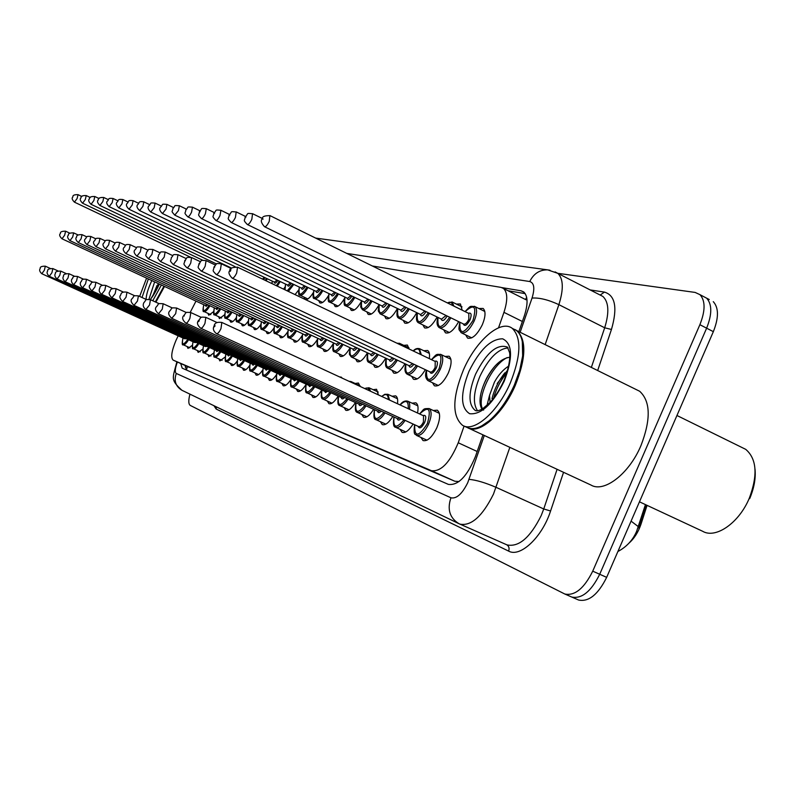 <?xml version="1.0" encoding="UTF-8"?>
<svg xmlns="http://www.w3.org/2000/svg" width="795" height="795" viewBox="0 0 795 795"><rect width="100%" height="100%" fill="white"/><g stroke="black" fill="none" stroke-linecap="round" stroke-linejoin="round"><path stroke-width="1.19" d="M478.809 308.5L483.122 308.44C485.874 311.183 485.616 316.599 482.336 324.708C477.119 334.973 472.17 339.405 467.5 337.994L465.721 334.943M456.37 304.088L460.424 303.958L462.173 310.179M445.011 356.438L449.066 356.23C451.977 358.903 451.739 364.458 448.36 372.905C443.481 382.624 438.82 386.917 434.378 385.774L432.48 382.733M423.805 350.734L427.63 350.476C429.36 351.668 429.916 354.381 429.29 358.625M403.761 345.348L407.388 345.04L409.147 349.025M433.265 410.488L437.3 410.19C440.539 412.923 440.37 418.796 436.813 427.799C432.083 437.29 427.491 441.543 423.029 440.559L420.903 437.409M412.068 403.164L415.884 402.827C418.031 404.218 418.577 407.606 417.524 413.003M392.054 396.238L395.672 395.86C397.421 396.924 398.027 399.547 397.49 403.731M373.113 389.679L376.552 389.272L378.41 394.896M355.156 383.468L358.426 383.041L360.125 386.44M339.634 376.949L341.244 377.118L342.238 378.162M178.209 335.828L176.142 340.041C171.571 350.943 170.577 357.631 173.151 360.115L431.486 470.72C441.026 471.842 449.94 462.531 458.238 442.775L464.091 426.08M628.964 543.164C634.301 538.424 638.315 532.094 641.009 524.153L647.07 505.362M498.535 327.808L503.951 312.346C507.826 300.371 507.657 292.401 503.454 288.436L526.032 299.775L525.535 299.437L526.668 297.37M173.151 360.115L454.829 481.243L459.053 481.561M195.997 301.086L190.244 312.326M503.454 288.436L500.979 287.373L372.358 265.987M284.858 287.263L283.567 289.132M298.721 289.946L295.044 294.607M313.25 292.709C309.931 297.906 307.248 300.142 305.201 299.397L304.097 297.151M328.514 295.541C324.976 301.226 322.074 303.67 319.819 302.875L318.666 300.56M344.553 298.413C340.787 304.664 337.656 307.367 335.162 306.532L333.94 304.137M361.477 301.285C357.462 308.231 354.053 311.252 351.251 310.358L349.969 307.884M379.116 304.545C374.892 312.057 371.245 315.337 368.165 314.383L366.813 311.829M397.421 308.49C393.048 316.271 389.222 319.65 385.963 318.616L384.532 315.973M416.729 312.644C412.178 320.723 408.173 324.201 404.715 323.068L403.204 320.335M437.111 317.016C432.381 325.423 428.167 329.011 424.49 327.779L422.9 324.936M458.655 321.637C453.736 330.392 449.304 334.089 445.389 332.737L443.699 329.796M224.607 314.731L219.47 318.586L218.605 316.658M236.135 317.901C233.79 321.18 231.951 322.571 230.639 322.074L229.725 320.097M248.179 321.19C245.675 324.738 243.717 326.248 242.286 325.721L241.322 323.684M260.76 324.599C258.097 328.444 255.99 330.084 254.44 329.518L253.426 327.421M273.937 328.116C271.095 332.31 268.829 334.099 267.14 333.493L266.067 331.336M287.73 331.763C284.709 336.335 282.275 338.292 280.426 337.646L279.293 335.42M302.219 335.53C298.99 340.528 296.366 342.685 294.329 341.989L293.136 339.694M317.434 339.395C313.995 344.901 311.143 347.286 308.897 346.55L307.635 344.175M333.463 343.351C329.786 349.442 326.695 352.106 324.181 351.33L322.849 348.876M350.138 347.763C346.272 354.312 342.973 357.174 340.24 356.349L338.819 353.815M367.459 352.821C363.454 359.588 360.006 362.52 357.124 361.626L355.623 359.002M385.714 358.138C381.56 365.134 377.953 368.155 374.902 367.181L373.312 364.468M404.973 363.752C400.66 370.997 396.884 374.097 393.644 373.044L391.965 370.231M425.325 369.675C420.843 377.188 416.878 380.368 413.44 379.235L411.661 376.303M213.557 311.67L208.747 315.227L207.932 313.359M202.785 349.104L198.184 352.404L197.299 350.496M213.746 352.98L208.807 356.567L207.873 354.61M225.184 356.995L219.887 360.91L218.903 358.893M237.139 361.168C234.744 364.507 232.846 365.929 231.444 365.442L230.411 363.365M249.65 365.491C247.096 369.138 245.049 370.699 243.518 370.172L242.425 368.035M262.748 369.983C260.015 373.968 257.809 375.677 256.139 375.121L254.976 372.915M276.481 374.634C273.559 379.006 271.184 380.894 269.346 380.298L268.114 378.022M290.9 379.444C287.78 384.263 285.206 386.35 283.179 385.724L281.877 383.379M306.075 384.402C302.736 389.739 299.934 392.074 297.678 391.408L296.306 388.984M321.786 389.977C318.288 395.622 315.337 398.096 312.912 397.381L311.451 394.867M338.163 396.089C334.546 401.892 331.465 404.416 328.921 403.661L327.361 401.058M355.415 402.528C351.668 408.501 348.458 411.075 345.765 410.26L344.116 407.567M373.59 409.306C369.715 415.457 366.356 418.1 363.524 417.226L361.765 414.424M392.79 416.471C388.775 422.811 385.267 425.514 382.256 424.57L380.388 421.668M413.102 424.043C408.928 430.582 405.251 433.354 402.071 432.341L400.074 429.32M192.271 345.368L187.978 348.399L187.143 346.541M557.752 273.301L695.148 292.431L699.988 294.677C705.443 300.758 705.413 310.766 699.888 324.688L592.732 571.168L599.708 574.268C591.122 591.49 581.801 599.082 571.734 597.035L571.029 596.727L571.734 597.035C581.801 599.082 591.122 591.49 599.708 574.268L706.626 328.186L599.708 574.268L606.664 577.359C598.088 594.541 588.747 602.103 578.621 600.036L577.915 599.728M709.259 299.546L706.636 298.175C712.141 304.266 712.131 314.273 706.626 328.186C712.131 314.273 712.141 304.266 706.636 298.175L702.651 296.078M638.574 527.711L645.967 504.845M713.274 301.653C718.809 307.774 718.839 317.771 713.344 331.664L606.664 577.359M180.674 363.494L182.204 368.174L448.38 484.394C458.109 485.666 467.112 476.424 475.38 456.668L482.963 434.855M187.401 366.515L186.428 370.013L185.245 365.551M592.732 571.168C584.136 588.419 574.835 596.041 564.818 594.024L190.283 405.43C188.425 404.168 188.316 400.402 189.945 394.141M518.847 331.634L524.362 315.774C528.168 303.889 527.93 295.929 523.657 291.914L521.063 290.791L501.913 287.611M508.045 290.741L525.217 293.643M164.505 286.448L155.88 302.18M164.148 286.279L155.512 302.011M163.939 286.18L155.313 301.921M161.385 284.988L152.759 300.748M139.642 296.416L146.588 278.111M148.943 299.278L154.637 281.857M157.042 285.385L152.531 296.485M155.214 292.242L159.258 284.004M152.749 296.167L158.384 283.596M741.944 447.486L745.72 449.344C756.77 458.814 757.963 475.112 749.288 498.236C739.012 523.04 715.599 539.119 702.591 531.249L639.458 501.814M515.071 329.577L517.177 330.809C526.618 340.24 525.992 358.436 515.299 385.396C502.967 414.255 479.256 434.825 467.738 427.79M635.702 389.312L639.657 391.259C650.608 401.306 651.025 419.462 640.909 445.727C629.034 473.979 603.981 493.089 590.894 485.01L468.861 428.296M522.305 341.502L522.683 356.806L522.146 360.602L519.244 372.656L514.594 385.108C507.876 399.974 499.737 411.651 490.167 420.108L481.571 425.991M512.815 328.653L516.293 330.372C521.798 334.735 523.885 343.4 522.563 356.369L519.711 370.301L514.385 384.959C507.598 399.984 499.379 411.78 489.71 420.326C480.418 428.068 472.727 430.373 466.625 427.253L463.942 426.011M510.291 382.991C497.859 412.088 473.989 432.738 462.601 425.385C451.958 416.282 452.246 397.768 463.465 369.854C475.937 340.648 500.711 318.964 512.308 328.405C521.679 337.805 521.003 356.011 510.291 382.991M477.566 410.776C472.657 403.602 473.462 392.074 479.961 376.214C488.637 358.297 498.008 348.866 508.075 347.912M497.163 383.548L507.617 370.192M486.947 405.549L489.541 395.324L494.391 382.226C498.326 375.031 503.066 369.655 508.621 366.117M509.754 357.263C501.367 358.356 493.546 365.541 486.302 378.817C479.971 392.074 478.421 402.061 481.661 408.769L481.999 409.177M490.058 402.489L489.541 395.324M755.021 469.149C755.886 478.292 754.107 488.11 749.695 498.614M483.589 410.101C475.301 402.747 489.839 366.177 507.15 357.581M493.665 398.216C496.05 389.123 500.453 380.616 506.882 372.686M480.389 396.029C482.426 385.406 487.375 375.339 495.215 365.839M492.006 398.722C494.192 389.6 498.475 380.964 504.845 372.815M641.009 524.153L639.359 523.398M189.389 367.409L173.191 360.125M522.375 321.488L503.951 312.346M477.179 451.49L458.238 442.775M454.829 481.243L431.486 470.72M638.494 527.95L638.315 526.628L631.071 521.132M713.344 331.664L699.888 324.688M177.384 362.013C175.049 368.333 174.681 372.139 176.281 373.451L450.944 497.789C456.549 498.972 462.153 493.943 467.738 482.694L484.304 435.471M182.343 390.474L181.946 390.295C175.635 386.4 173.747 380.785 176.281 373.451M509.853 447.347L493.486 494.083C482.416 516.313 471.226 526.33 459.908 524.124L458.894 523.657C449.672 517.893 447.029 509.267 450.944 497.789M506.574 544.704L507.031 544.903C518.827 547.357 530.205 537.599 541.176 515.627L543.75 508.969L496.12 487.355C485.189 482.664 476.175 480.001 469.06 479.355M563.556 472.309L550.577 510.996C542.21 537.181 520.228 557.772 508.631 551.114L216.141 409.018L216.339 406.851M216.141 409.018L213.944 405.698M590.158 289.927L604.438 292.103C615.34 295.372 617.675 307.824 611.454 329.468L597.681 370.54M555.119 271.9L557.822 273.351C563.397 278.807 563.744 289.241 558.875 304.654L604.687 327.788C609.397 312.495 608.801 302.04 602.888 296.446L599.708 294.816M520.149 332.27L532.034 298.065C539.368 297.569 548.321 299.765 558.875 304.654L545.151 344.613M550.577 510.996L543.75 508.969L557.096 469.298M591.361 367.419L604.687 327.788L611.454 329.468M532.034 298.065C534.965 288.466 534.21 282.95 529.738 281.529L346.809 253.416M600.285 294.995L604.438 292.103M508.631 551.114C509.595 548.292 508.959 546.175 506.703 544.764L458.894 523.657L181.946 390.295C170.18 379.493 172.585 378.688 176.888 361.795M529.738 281.529C533.713 273.569 539.716 269.684 547.735 269.873L549.971 270.221M524.193 292.371L521.063 290.791M186.368 338.73L184.559 338.72M184.679 338.759L185.503 338.342M41.827 273.738C39.621 271.711 39.094 269.952 40.247 268.472C39.879 266.921 41.569 266.156 45.325 266.176L44.371 270.221L41.827 273.738L184.589 338.74M188.564 339.733C186.318 343.44 184.539 345.119 183.248 344.782L189.965 347.822M182.989 338.004C181.538 345.308 183.138 345.765 187.789 339.376M209.9 305.737C207.425 309.98 205.468 311.918 204.017 311.541C202.765 312.286 202.685 310.01 203.768 304.694M203.798 304.714C202.337 312.346 204.116 312.574 209.125 305.379M64.653 235.191L62.01 238.798C59.555 236.403 59.029 234.644 60.44 233.501C60.092 231.902 61.811 231.126 65.597 231.196L64.653 235.191M62.01 238.798L205.418 305.469L206.978 304.386M207.783 304.753L206.104 306.373L205.388 305.449M77.105 198.521L74.442 202.159C72.037 199.734 71.53 197.995 72.911 196.941C72.584 195.312 74.283 194.556 78.029 194.666L77.105 198.521M196.574 342.536L194.686 342.526M194.815 342.575L195.699 342.138M49.3 276.302C47.064 274.275 46.527 272.476 47.68 270.926C47.303 269.346 49.042 268.561 52.868 268.581L51.914 272.715L49.3 276.302L194.735 342.546M198.849 343.569C196.544 347.355 194.715 349.075 193.364 348.707L200.241 351.827M193.056 341.78C191.615 349.253 193.284 349.73 198.054 343.211M207.217 346.501L205.249 346.481M205.378 346.541L206.322 346.083M57.091 278.975C54.825 276.938 54.279 275.1 55.441 273.48C55.074 271.85 56.843 271.055 60.738 271.095L59.784 275.318L57.091 278.975L205.309 346.511M209.572 347.574C207.197 351.44 205.309 353.189 203.908 352.801L210.933 356.001M203.55 345.706C202.109 353.358 203.848 353.854 208.757 347.196M218.317 350.625L216.866 351.628L216.25 350.615M216.389 350.675L217.393 350.207M65.22 281.768C62.934 279.741 62.368 277.872 63.53 276.153C63.173 274.494 64.981 273.679 68.956 273.709L67.992 278.031L65.22 281.768L216.329 350.645M220.752 351.738C218.317 355.703 216.359 357.482 214.898 357.074L222.093 360.344M214.481 349.8C213.04 357.641 214.859 358.157 219.917 351.36M229.894 354.938L228.384 355.971L227.728 354.918M73.716 284.68C71.401 282.652 70.825 280.744 71.997 278.946C73.736 277.823 71.451 275.766 77.542 276.451L76.578 280.873L73.716 284.68L227.827 354.967L228.95 354.5M232.418 356.09C229.914 360.145 227.897 361.954 226.356 361.526L233.74 364.885M225.879 354.073C224.458 362.113 226.356 362.649 231.564 355.693M220.732 308.897C218.188 313.25 216.161 315.217 214.65 314.82C213.368 315.536 213.269 313.2 214.352 307.814M214.392 307.834C212.941 315.655 214.789 315.883 219.937 308.53M72.703 236.96L69.98 240.647C67.476 238.222 66.949 236.413 68.38 235.231C68.042 233.581 69.801 232.796 73.647 232.885L72.703 236.96M69.98 240.647L216.091 308.619L217.721 307.496M218.546 307.884L216.797 309.553L216.041 308.599M232.021 312.187C229.407 316.649 227.31 318.666 225.73 318.239C224.399 318.884 224.279 316.499 225.383 311.064M225.422 311.084C223.971 319.093 225.909 319.342 231.206 311.809M81.09 238.808L78.298 242.564C75.744 240.11 75.197 238.271 76.658 237.039C76.34 235.33 78.129 234.525 82.044 234.644L81.09 238.808M78.298 242.564L227.211 311.908L228.92 310.736M229.765 311.133C228.225 313.16 227.35 313.419 227.141 311.888M243.807 315.615C241.114 320.196 238.937 322.253 237.288 321.806C235.906 322.382 235.767 319.928 236.89 314.452C235.489 322.691 237.506 322.939 242.972 315.227M89.865 240.736L86.983 244.582C84.369 242.097 83.813 240.209 85.303 238.927C87.132 237.695 84.707 235.827 90.809 236.473L89.865 240.736M86.983 244.582L238.798 315.347L240.607 314.124M241.461 314.522C239.861 316.629 238.947 316.887 238.729 315.307M146.081 299.377C146.24 295.094 147.84 289.519 150.881 282.662L151.865 280.565M159.487 284.113L150.394 299.655M142.037 297.509L148.367 278.946M503.613 381.292C499.598 389.828 495.096 396.874 490.108 402.439L482.476 408.888C478.64 410.916 476.145 411.363 474.983 410.23C468.146 404.248 468.354 392.203 475.599 374.117C486.46 352.632 497.054 343.609 507.369 347.057L509.516 352.443C509.843 352.672 511.165 362.947 503.672 381.173M504.179 381.272C492.751 404.059 481.243 414.871 469.656 413.728C460.454 407.865 460.226 393.754 468.971 371.394C479.703 349.631 490.942 338.769 502.678 338.819C512.596 343.669 513.093 357.829 504.179 381.272M241.988 359.429L240.418 360.503L239.722 359.42M82.61 287.73C80.265 285.743 79.679 283.785 80.842 281.867C82.591 280.764 80.325 278.578 86.526 279.313L85.552 283.845L82.61 287.73L239.842 359.469L241.024 358.992M244.612 360.632C242.028 364.786 239.941 366.634 238.331 366.177L245.903 369.615M237.785 358.535C236.373 366.773 238.361 367.34 243.727 360.224M254.639 364.14L252.999 365.243L252.254 364.12M91.922 290.93C89.169 288.188 88.563 286.19 90.113 284.918C91.962 283.745 89.606 281.529 95.927 282.305L94.963 286.955L91.922 290.93L252.393 364.19L253.645 363.683M257.351 365.382C254.698 369.635 252.532 371.523 250.852 371.046L258.623 374.574M250.236 363.196C248.835 371.653 250.912 372.249 256.447 364.965M267.875 369.059L266.166 370.202L265.371 369.039M101.68 294.279C99.236 292.471 98.62 290.413 99.822 288.128C100.041 285.763 102.028 284.868 105.785 285.445L104.821 290.225L101.68 294.279L265.54 369.118L266.852 368.592M270.697 370.351C267.955 374.723 265.709 376.651 263.95 376.134L271.93 379.762M263.254 368.075C261.883 376.76 264.049 377.377 269.773 369.923M256.109 319.192C253.337 323.893 251.081 326.01 249.352 325.533C247.921 326.039 247.772 323.525 248.895 317.99M248.924 318.01C247.503 326.437 249.61 326.705 255.245 318.795M99.027 242.753L96.056 246.679C93.403 244.164 92.826 242.237 94.347 240.905C96.185 239.653 93.81 237.685 99.981 238.391L99.027 242.753M96.056 246.679L250.902 318.924L252.8 317.652M253.685 318.06C252.015 320.236 251.061 320.514 250.813 318.884M268.958 322.929C266.106 327.769 263.771 329.925 261.953 329.418C260.462 329.846 260.293 327.262 261.426 321.677M261.476 321.697C260.064 330.362 262.271 330.631 268.084 322.522M108.627 244.87L105.556 248.875C102.853 246.321 102.267 244.353 103.807 242.972C105.596 241.809 103.36 239.573 109.581 240.398L108.627 244.87M105.556 248.875L263.552 322.671L265.54 321.329M266.444 321.756C264.725 324.012 263.721 324.3 263.433 322.611M282.414 326.834C279.462 331.813 277.038 334.029 275.14 333.483C273.599 334.079 273.401 331.426 274.543 325.543M274.583 325.562C273.202 334.457 275.507 334.745 281.51 326.417M118.684 247.086L115.513 251.18C112.751 248.596 112.155 246.589 113.715 245.138C115.464 244.035 113.407 241.561 119.628 242.505L118.684 247.086M115.513 251.18L276.779 326.586L278.876 325.185M279.8 325.622C278.012 327.967 276.958 328.265 276.64 326.516M281.738 374.216L279.959 375.399L279.115 374.197M111.916 297.787C109.044 295.034 108.418 292.928 110.018 291.487C110.266 289.052 112.304 288.138 116.13 288.744L115.166 293.643L111.916 297.787L279.303 374.286L280.695 373.739M284.68 375.558C281.857 380.04 279.522 382.007 277.674 381.461L285.872 385.197M276.899 373.183C275.537 382.107 277.813 382.753 283.726 375.121M296.297 379.622L294.418 380.845L293.524 379.603M120.731 295.015C121.029 292.5 123.116 291.566 126.991 292.212L126.037 297.241L122.678 301.484L293.743 379.702L295.223 379.135M299.347 381.024C296.436 385.625 294.011 387.642 292.073 387.056L300.49 390.892M291.199 378.539C289.867 387.722 292.252 388.397 298.373 380.576M311.57 385.297L309.613 386.569L308.649 385.277M133.997 305.359C131.006 302.527 130.34 300.321 132 298.741C135.16 295.69 131.662 295.571 138.429 295.849L137.475 301.027L133.997 305.359L308.897 385.396L310.467 384.8M314.76 386.758C311.749 391.498 309.215 393.555 307.178 392.929L315.853 396.874M306.204 384.164C304.902 393.604 307.417 394.32 313.747 386.3M327.639 391.269L325.582 392.581L324.559 391.249M145.922 309.454C143.239 307.576 142.553 305.31 143.865 302.656C146.966 299.606 143.776 299.308 150.474 299.695L149.53 305.012L145.922 309.454L324.837 391.378L326.507 390.752M330.959 392.79C327.848 397.659 325.215 399.766 323.068 399.1L331.992 403.174M321.985 390.067C320.713 399.796 323.356 400.551 329.925 392.313M349.055 381.312L350.983 381.54L351.996 382.673M344.553 397.55C342.774 399.348 341.681 399.348 341.293 397.52M158.503 313.767C155.373 310.905 154.667 308.579 156.386 306.781C159.626 303.561 156.347 303.352 163.174 303.74L162.24 309.215L158.503 313.767L341.611 397.669L343.39 397.013M348.031 399.14C344.801 404.158 342.049 406.305 339.783 405.599L348.995 409.793M338.591 396.288C337.358 406.315 340.141 407.11 346.958 398.653M296.505 330.929C293.454 336.056 290.93 338.322 288.933 337.736C287.363 338.362 287.134 335.649 288.267 329.577M288.317 329.597C286.945 338.75 289.37 339.058 295.581 330.501M129.227 249.411L125.948 253.595C123.126 250.972 122.51 248.905 124.109 247.404C125.908 246.351 123.811 243.667 130.171 244.711L129.227 249.411M125.948 253.595L290.622 330.68L292.838 329.219M293.792 329.657C291.924 332.101 290.821 332.419 290.463 330.611M311.272 335.222C308.132 340.498 305.499 342.834 303.402 342.198C301.722 342.625 301.474 339.833 302.647 333.811M302.696 333.83C301.365 343.251 303.899 343.569 310.318 334.774M140.298 251.846L136.909 256.129C134.017 253.456 133.391 251.339 135.021 249.789C138.002 246.907 134.743 246.689 141.242 247.026L140.298 251.846M136.909 256.129L305.141 334.973L307.486 333.443M308.46 333.9C306.512 336.434 305.34 336.772 304.952 334.894M326.785 339.713C323.525 345.169 320.792 347.554 318.566 346.878C316.798 347.107 316.519 344.225 317.732 338.253M317.791 338.272C316.48 347.981 319.153 348.309 325.801 339.256M151.944 254.41L148.427 258.792C143.915 253.824 146.379 256.209 146.499 252.293C149.689 249.223 146.161 249.143 152.888 249.471L151.944 254.41M148.427 258.792L320.365 339.485L322.849 337.865M323.853 338.342C321.826 340.985 320.594 341.333 320.156 339.385M152.819 249.441L160.024 252.84M343.082 344.444C339.703 350.068 336.851 352.523 334.506 351.797C332.638 351.827 332.33 348.866 333.582 342.913M333.642 342.943C332.37 352.94 335.182 353.278 342.069 343.967M164.197 257.113L160.55 261.595C155.959 256.606 158.444 258.912 158.573 254.937C161.862 251.737 158.334 251.677 165.141 252.035L164.197 257.113M160.61 261.625L336.365 344.215L338.998 342.516M340.022 343.003C337.905 345.765 336.603 346.133 336.126 344.106M165.072 251.995L172.734 255.622M360.224 349.412C356.736 355.236 353.745 357.75 351.271 356.965C348.876 353.099 349.015 356.081 350.237 347.812M350.307 347.842C349.075 358.157 352.036 358.515 359.191 348.916M177.971 254.698L177.116 259.955L173.33 264.556C168.689 259.637 171.134 261.674 171.293 257.719M173.399 264.586L353.189 349.194L355.981 347.405M357.044 347.912C354.828 350.794 353.457 351.181 352.92 349.075M364.637 388.526L368.92 387.741L370.54 391.249M369.168 390.623C368.612 388.02 367.171 387.354 364.855 388.626M362.391 404.168C360.523 406.046 359.37 406.036 358.933 404.138M169.613 311.133C172.932 307.824 169.723 307.566 176.599 308.023L175.675 313.667L171.78 318.328L359.29 404.307L361.188 403.612M366.018 405.838C362.669 411.005 359.807 413.211 357.412 412.436L366.912 416.779M356.081 402.836C354.898 413.191 357.839 414.016 364.915 405.331M381.719 396.427L384.77 394.3L387.861 394.29L389.57 400.064M388.308 399.478C388.119 394.181 385.963 393.177 381.848 396.486M381.222 411.154C379.255 413.112 378.032 413.102 377.555 411.124M185.841 323.148C182.572 320.206 181.817 317.742 183.595 315.764C187.044 312.276 183.844 312.047 190.8 312.544L189.896 318.368C188.276 321.687 186.924 323.277 185.841 323.148L377.953 411.313L379.98 410.588M184.311 315.973L183.784 315.794L184.311 315.973M385.019 412.903C381.55 418.23 378.539 420.485 376.005 419.671L385.823 424.152M374.534 409.743C373.411 420.446 376.522 421.32 383.876 412.376M400.024 404.903C402.359 401.674 404.973 400.441 407.885 401.217C409.634 402.31 410.16 405.003 409.475 409.276M408.242 408.7C408.63 400.66 405.927 399.408 400.123 404.943M401.137 418.538C399.07 420.575 397.768 420.565 397.232 418.508M198.432 320.643C202.019 316.976 198.849 316.808 205.855 317.344L204.961 323.356C203.291 326.775 201.88 328.415 200.738 328.265L397.679 418.717L399.855 417.951M199.187 320.872L199.058 320.007L198.442 321.657L199.187 320.872M405.122 420.366C401.505 425.882 398.355 428.187 395.672 427.303L405.818 431.943M394.042 417.047C392.978 428.108 396.278 429.032 403.94 419.83M419.561 413.937C424.739 408.382 422.92 408.65 429.091 408.55C431.923 410.945 431.765 416.133 428.604 424.093C424.431 432.48 420.386 436.246 416.491 435.392C415.795 433.514 413.122 437.061 414.602 424.729M414.692 424.769C414.374 437.588 418.607 437.19 427.392 423.566C431.447 408.63 428.863 405.44 419.651 413.976M423.019 415.537C426.001 414.682 426.537 417.017 424.629 422.552C421.648 427.939 419.462 429.201 418.071 426.319M216.548 333.691C213.398 331.296 212.603 328.683 214.163 325.851C214.541 322.959 217.095 321.826 221.835 322.442L220.96 328.643C219.231 332.181 217.76 333.86 216.548 333.691L418.558 426.547C420.128 426.905 421.738 425.395 423.417 422.036L423.526 415.775M214.978 326.079L214.829 325.185L214.203 326.884L214.978 326.079M378.301 354.64C374.674 360.672 371.543 363.255 368.93 362.411C366.883 361.735 366.505 358.595 367.787 352.97M367.847 353C366.674 363.663 369.804 364.04 377.228 354.133M191.595 257.55L190.76 262.956C189.15 266.246 187.839 267.816 186.815 267.677C182.115 262.718 184.539 264.745 184.728 260.651M184.917 260.641L185.414 260.75L184.917 260.641M186.905 267.706L370.907 354.441L373.889 352.553M374.972 353.069C372.656 356.09 371.205 356.498 370.609 354.302M397.371 360.155C393.595 366.406 390.325 369.069 387.543 368.145C385.366 367.23 384.949 363.991 386.281 358.406M386.35 358.436C385.237 369.456 388.536 369.854 396.268 359.628M205.18 266.136C203.52 269.525 202.149 271.135 201.075 270.966C196.295 266.017 198.72 267.925 198.929 263.761C202.457 260.194 199.197 260.064 206.094 260.611L205.18 266.136M199.128 263.741L199.664 263.861L199.128 263.741M201.165 271.016L389.6 359.976L392.77 357.979M399.368 343.241L400.889 345.08M393.893 358.505C391.468 361.675 389.918 362.103 389.262 359.817M398.832 344.106L397.758 343.589M417.524 365.978C413.599 372.467 410.16 375.21 407.199 374.207C404.834 372.676 404.367 369.327 405.808 364.15M405.887 364.18C404.834 375.588 408.332 376.005 416.381 365.432M220.454 269.505C218.734 273.003 217.303 274.653 216.17 274.464C211.321 269.465 213.736 271.334 213.964 267.041C217.631 263.304 214.372 263.215 221.358 263.801L220.454 269.505M214.183 267.031L214.749 267.15L214.183 267.031M216.28 274.514L409.336 365.809L412.724 363.703M419.382 348.617L421.32 354.828M413.877 364.249C411.333 367.568 409.693 368.035 408.958 365.63M420.058 354.222C419.969 348.588 417.723 347.514 413.321 351.012M221.239 263.751L231.216 268.491M440.559 354.302L440.967 354.51C443.521 356.856 443.302 361.755 440.301 369.228C435.988 377.814 431.884 381.61 427.998 380.616C425.414 378.36 424.898 374.892 426.458 370.212M426.547 370.251C426.07 382.922 430.254 382.415 439.098 368.721C443.063 354.411 440.549 351.41 431.566 359.708M434.815 361.258C437.687 360.403 438.194 362.629 436.336 367.926C433.325 373.352 431.138 374.644 429.797 371.792M232.299 278.22L430.214 371.99C431.774 372.398 433.414 370.877 435.143 367.439L435.223 361.457M435.272 361.477L237.546 267.19L236.652 273.073C234.873 276.69 233.382 278.379 232.18 278.161C228.881 274.692 228.125 272.148 229.904 270.529M230.153 270.509L230.302 271.343L230.918 269.684L230.153 270.509M85.313 199.495L82.581 203.212C80.126 200.757 79.609 198.989 81.01 197.885C80.702 196.206 82.441 195.431 86.238 195.57L85.313 199.495M93.88 200.519L91.067 204.305C88.573 201.831 88.036 200.022 89.467 198.869C89.159 197.15 90.948 196.365 94.814 196.504L93.88 200.519M102.823 201.582L99.922 205.458C97.388 202.944 96.841 201.085 98.292 199.893C98.004 198.124 99.832 197.319 103.757 197.478L102.823 201.582M267.299 278.767L266.116 280.814M265.272 280.416L266.454 278.369M112.165 202.695L109.173 206.65C106.58 204.096 106.023 202.198 107.504 200.966C109.342 199.704 107.007 197.746 113.109 198.502L112.165 202.695M262.598 279.134L264.149 277.266M264.993 277.674L263.572 279.602M280.247 281.549L277.276 286.14M272.437 281.221L271.85 283.557M276.352 285.703L279.393 281.132M121.943 203.858L118.852 207.902C116.209 205.309 115.643 203.381 117.153 202.089C119.002 200.807 116.706 198.75 122.877 199.565L121.943 203.858M118.902 207.922L274.434 282.175L277.008 279.989M277.862 280.406C275.885 283.388 274.712 283.964 274.335 282.136M122.828 199.535L127.985 202.01M293.802 284.441L288.376 291.437M285.634 284.123L285.007 289.827M287.194 290.871L292.918 284.024M132.179 205.08L128.989 209.214C126.286 206.581 125.709 204.603 127.24 203.272C129.108 202 126.872 199.793 133.113 200.688L132.179 205.08M129.038 209.234L287.73 285.127L290.443 282.841M291.328 283.259C289.271 286.359 288.038 286.965 287.621 285.067M133.053 200.658L138.529 203.281M307.983 287.472C304.743 293.206 302.06 295.76 299.914 295.144C298.393 295.72 298.224 293.047 299.397 287.124C298.075 296.475 300.629 296.446 307.079 287.045M142.911 206.362L139.602 210.586C136.849 207.932 136.253 205.905 137.823 204.504C139.801 203.142 137.475 200.906 143.845 201.86L142.911 206.362M139.672 210.615L301.653 288.207L304.505 285.812M305.409 286.24C303.283 289.479 301.981 290.105 301.524 288.148M322.84 290.642C319.501 296.565 316.698 299.198 314.432 298.532C312.842 299 312.644 296.247 313.846 290.294M313.896 290.314C312.564 299.924 315.237 299.884 321.915 290.205M154.17 207.704L150.752 212.017C147.93 209.323 147.323 207.247 148.923 205.796C151.984 202.824 148.645 202.725 155.105 203.083L154.17 207.704M150.821 212.056L316.231 291.437L319.242 288.913M320.176 289.36C317.96 292.739 316.599 293.405 316.082 291.368M155.035 203.053L161.216 206.034M338.432 293.971C334.973 300.093 332.052 302.796 329.667 302.09C327.967 302.289 327.749 299.457 329.001 293.613M329.06 293.633C327.759 303.531 330.571 303.491 337.478 293.514M165.996 209.105L162.448 213.537C159.586 210.794 158.96 208.678 160.59 207.157C163.7 204.096 160.421 203.967 166.93 204.375L165.996 209.105M162.528 213.567L331.525 294.826L334.705 292.172M335.659 292.63C333.353 296.147 331.913 296.853 331.346 294.736M354.809 297.459C351.221 303.799 348.17 306.582 345.646 305.817C343.877 305.886 343.629 302.974 344.911 297.091M344.97 297.121C343.718 307.327 346.67 307.277 353.825 296.982M178.448 210.595L174.761 215.117C170.249 210.119 172.763 212.345 172.853 208.588C176.182 205.358 172.614 205.349 179.382 205.736L178.448 210.595M174.85 215.167L347.574 298.373L350.933 295.591M351.917 296.058C349.512 299.735 348.001 300.48 347.375 298.274M179.282 205.696L186.308 209.095M372.03 301.116C368.314 307.695 365.114 310.567 362.45 309.732C360.294 306.085 360.274 308.738 361.626 300.748M361.685 300.778C360.483 311.312 363.593 311.262 371.017 300.629M191.555 212.156C189.965 215.395 188.683 216.936 187.729 216.797C183.178 211.858 185.652 213.835 185.772 210.099C189.121 206.78 185.742 206.69 192.479 207.167L191.555 212.156M187.829 216.846L364.448 302.11L368.005 299.168M369.009 299.655C366.515 303.511 364.915 304.286 364.219 302.001M192.38 207.117L199.883 210.764M390.156 304.972C386.3 311.789 382.961 314.75 380.119 313.846C377.675 309.702 377.973 312.614 379.215 304.594M379.285 304.624C378.132 315.516 381.411 315.456 389.113 304.465M205.378 213.805C203.739 217.144 202.407 218.724 201.403 218.555C196.792 213.597 199.247 215.544 199.396 211.689C202.884 208.201 199.505 208.161 206.303 208.688L205.378 213.805M199.595 211.649L200.102 211.708L199.595 211.649M201.513 218.615L382.196 306.035L385.972 302.935M387.006 303.442C384.402 307.476 382.713 308.301 381.938 305.916M206.183 208.628L214.223 212.533M409.276 309.017C405.271 316.122 401.763 319.173 398.752 318.189C396.725 317.265 396.387 314.085 397.748 308.649M397.818 308.679C396.725 319.948 400.193 319.878 408.203 308.5M219.986 215.544C218.287 218.993 216.906 220.622 215.843 220.424C211.162 215.455 213.626 217.283 213.785 213.368C217.373 209.741 214.064 209.691 220.911 210.278L219.986 215.544M213.994 213.318L214.531 213.388L213.994 213.318M215.972 220.483L400.909 310.179L404.913 306.9M405.987 307.417C403.264 311.66 401.475 312.534 400.62 310.04M220.772 210.218L229.377 214.411M429.469 313.29C425.295 320.683 421.608 323.843 418.399 322.76C416.252 321.488 415.884 318.209 417.296 312.922M417.365 312.952C416.351 324.618 420.018 324.549 428.356 312.753M236.195 211.897L235.449 217.383C233.68 220.95 232.239 222.62 231.116 222.391C226.346 217.313 228.831 219.201 229.01 215.157M229.238 215.097L229.805 215.157L229.238 215.097M231.266 222.461L420.644 314.552L424.908 311.074M426.021 311.61C423.178 316.062 421.28 316.996 420.326 314.393M450.815 317.801C446.472 325.513 442.586 328.782 439.168 327.6C436.823 325.632 436.425 322.243 437.946 317.424M438.025 317.463C437.101 329.557 440.977 329.488 449.672 317.245M252.542 213.676L251.826 219.331C249.998 223.027 248.487 224.737 247.295 224.478C242.455 219.35 244.939 221.179 245.138 217.035M245.387 216.975L245.993 217.045L245.387 216.975M247.474 224.568L441.513 319.163L446.055 315.476M451.908 301.871L454.005 306.154M447.197 316.032C444.236 320.733 442.219 321.717 441.155 318.994M452.594 305.469C452.037 302.279 450.338 301.444 447.496 302.955M474.327 306.264L474.933 306.582C477.338 308.987 477.099 313.777 474.198 320.951C469.587 330.024 465.234 333.95 461.14 332.708C458.914 328.822 458.228 331.585 459.808 322.194M459.898 322.243C459.361 335.212 463.714 334.616 472.965 320.455C476.891 306.323 474.277 303.382 465.145 311.64M468.444 313.27C471.346 312.415 471.882 314.611 470.044 319.828C466.884 325.453 464.598 326.795 463.197 323.853M264.675 226.794L463.594 324.052C465.234 324.549 466.973 322.989 468.821 319.352L468.831 313.459M269.893 215.564L269.217 221.408C267.309 225.233 265.729 226.992 264.477 226.694C261.237 223.047 260.502 220.493 262.251 219.042M262.529 218.963L263.165 219.042L262.529 218.963M185.553 365.69L185.275 367.091M424.49 327.779L425.027 328.037M445.389 332.737L446.005 333.035M467.5 337.994L468.205 338.332M645.441 504.596L636.636 531.289C632.88 540.113 626.629 546.861 617.874 551.521M578.621 600.036L564.818 594.024M699.988 294.677L706.636 298.175M315.704 238.102L547.735 269.873L557.822 273.351L600.066 295.005M45.325 266.176L50.234 268.422M182.959 337.994C181.926 343.351 182.025 345.616 183.248 344.782M204.017 311.541L210.794 314.681M65.597 231.196L69.93 233.223M74.442 202.159L190.542 257.202M78.029 194.666L81.875 196.504M52.868 268.581L58.015 270.936M193.026 341.771C191.993 347.216 192.112 349.532 193.364 348.707M60.738 271.095L66.144 273.559M203.51 345.696C202.487 351.271 202.626 353.646 203.908 352.801M68.956 273.709L74.631 276.312M214.441 349.79C213.428 355.464 213.577 357.889 214.898 357.074M77.542 276.451L83.505 279.184M225.84 354.063C224.846 359.857 225.015 362.341 226.356 361.526M214.65 314.82L221.586 318.04M73.647 232.885L78.208 235.012M225.73 318.239L232.836 321.538M82.044 234.644L86.844 236.89M237.288 321.806L244.562 325.185M90.809 236.473L95.877 238.848M150.195 299.576C152.61 296.933 155.601 291.914 159.189 284.501L159.388 284.063M474.983 410.23L475.877 410.647M512.308 328.405L516.293 330.372M517.177 330.809L639.657 391.259M676.943 415.497L745.72 449.344M86.526 279.313L92.796 282.185M237.745 358.515C236.751 364.438 236.95 366.992 238.331 366.177M95.927 282.305L102.535 285.345M250.196 363.176C249.173 369.168 249.392 371.792 250.852 371.046M105.785 285.445L112.761 288.655M263.215 368.055C262.131 373.898 262.38 376.591 263.95 376.134M249.352 325.533L256.815 329.001M99.981 238.391L105.328 240.905M261.953 329.418L269.614 332.976M109.581 240.398L115.235 243.061M275.259 333.542L283 337.14M119.628 242.505L125.62 245.317M116.13 288.744L123.493 292.133M276.849 373.163C275.825 379.304 276.103 382.067 277.674 381.461M126.991 292.212L134.792 295.79M120.731 295.024C119.101 296.545 119.757 298.701 122.678 301.484M291.139 378.519C290.115 384.71 290.423 387.553 292.073 387.056M138.429 295.849L146.678 299.655M306.154 384.134C305.121 390.415 305.459 393.346 307.178 392.929M150.474 299.695L159.229 303.72M321.925 390.037C320.733 395.88 321.12 398.901 323.068 399.1M163.174 303.74L172.475 308.023M350.983 381.54L360.026 385.724M338.521 396.258C337.328 402.191 337.756 405.311 339.783 405.599M289.072 337.805L297.012 341.502M130.171 244.711L136.511 247.692M303.551 342.267L311.7 346.073M141.242 247.026L147.969 250.196M318.745 346.958L327.113 350.873M334.705 351.887L343.311 355.912M351.489 357.064L360.344 361.218M171.303 257.699C174.602 254.45 171.273 254.301 178.05 254.738L186.139 258.564M176.599 308.023L186.487 312.584M368.92 387.741L378.241 392.064M169.603 311.143C167.864 313.031 168.59 315.426 171.78 318.328M356.011 402.797C354.818 408.849 355.286 412.058 357.412 412.436M190.8 312.544L201.334 317.414M387.861 394.29L397.47 398.752M374.465 409.713C373.411 416.302 373.928 419.621 376.005 419.671M205.855 317.344L217.095 322.541M407.885 401.217L417.802 405.828M198.422 320.653C196.623 322.75 197.398 325.284 200.738 328.265M393.962 417.007C392.909 423.695 393.475 427.124 395.672 427.303M221.835 322.442L423.606 415.815M429.091 408.55L439.337 413.321M416.659 435.471L426.995 440.191M369.178 362.53L378.291 366.803M184.738 260.631C188.127 257.262 184.857 257.083 191.684 257.59L200.31 261.674M387.831 368.284L397.212 372.696M396.963 343.211L399.676 343.4L408.998 347.842M206.094 260.611L215.306 264.983M407.527 374.366L417.206 378.917M413.191 350.953C415.159 348.737 417.335 348.011 419.74 348.796L429.35 353.387M428.376 380.795L438.353 385.505M431.486 359.668C436.962 353.616 435.988 354.252 440.967 354.51L450.874 359.251M237.546 267.19C232.011 267.259 229.477 268.352 229.924 270.499M82.581 203.212L202.745 260.253M86.238 195.57L90.302 197.508M91.067 204.305L216.578 263.97M94.814 196.504L99.107 198.551M99.922 205.458L231.583 268.124M103.757 197.478L108.299 199.654M109.173 206.65L235.052 266.653M113.109 198.502L117.918 200.807M271.801 283.527L272.387 281.201M284.809 289.728L285.584 284.093M300.113 295.243L307.864 298.95M143.845 201.86L149.599 204.623M314.661 298.642L322.611 302.448M329.915 302.209L338.084 306.115M166.93 204.375L173.439 207.525M345.934 305.946L354.312 309.971M362.768 309.881L371.384 314.025M380.487 314.025L389.341 318.288M399.16 318.388L408.272 322.79M418.876 322.989L428.257 327.53M229.03 215.107C232.776 211.311 229.367 211.361 236.353 211.977L245.446 216.419M439.715 327.858L449.374 332.548M447.277 302.845L452.444 302.15L462.034 306.88M245.158 216.985C249.024 213.05 245.675 213.08 252.731 213.766L262.489 218.555M468.901 313.488L270.101 215.674C264.546 215.544 261.943 216.647 262.28 218.983M461.766 333.016L471.723 337.865M465.055 311.6C471.187 305.29 469.229 306.284 474.933 306.582L484.811 311.471"/></g></svg>
